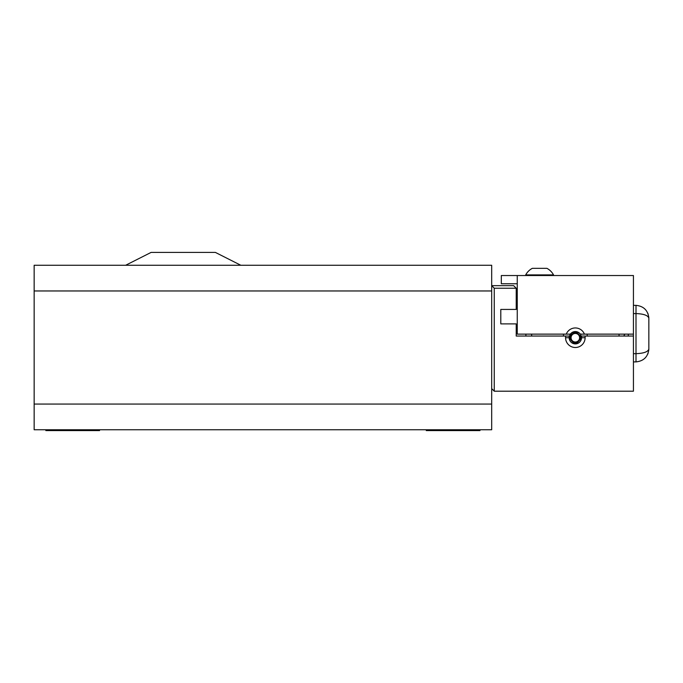 <?xml version="1.0" encoding="UTF-8"?>
<svg xmlns="http://www.w3.org/2000/svg" width="683" height="683" viewBox="0 0 683 683"><rect width="100%" height="100%" fill="white"/><g stroke="black" fill="none" stroke-linecap="round" stroke-linejoin="round"><path stroke-width="1.02" d="M491.683 429.761L34.15 429.761L34.15 404.063L491.683 404.063L34.15 404.063L34.15 265.26L491.683 265.26L491.683 290.967L34.15 290.967L491.683 290.967L491.683 429.761M240.809 265.26L215.367 252.403L151.105 252.403L125.655 265.26M99.539 429.761L99.539 430.597L45.872 430.597L45.872 429.761M479.961 429.761L479.961 430.597L426.294 430.597L426.294 429.761M501.313 275.531L501.313 283.752L501.313 275.531L633.431 275.531L633.431 362.007M536.454 268.342L534.9 268.342M529.299 274.89L553.52 274.89A15.76 15.76 0 0 0 546.929 268.342L532.305 268.342A15.76 15.76 0 0 0 525.705 274.89L529.299 274.89M571.073 337.735A4.26 4.26 90 0 1 575.334 333.466A4.26 4.26 90 0 1 579.602 337.735A4.26 4.26 90 0 1 575.334 341.995A4.26 4.26 90 0 1 571.073 337.735M580.217 337.735A4.883 4.883 90 0 1 575.334 342.618A4.883 4.883 90 0 1 571.278 335.012A4.883 4.883 -90 0 1 571.654 334.525A4.883 4.883 90 0 1 580.217 337.735M501.313 283.752L517.253 283.752L517.253 334.132L570.331 334.132A6.173 6.173 0 0 1 580.354 334.132L633.431 334.132M566.258 334.132A9.767 9.767 0 0 1 584.426 334.132M628.292 334.132L628.292 336.045M585.109 336.045L585.109 337.735A9.767 9.767 0 0 1 575.342 347.502A9.767 9.767 0 0 1 565.575 337.735L569.17 337.735A6.173 6.173 0 0 0 575.342 343.899A6.173 6.173 0 0 0 581.515 337.735L581.515 336.045L633.431 336.045L633.431 391.197L494.253 391.197L491.683 388.627M569.844 340.527L569.844 334.132M580.832 334.132L580.832 340.544M624.791 334.132L623.81 336.045M525.893 336.045L525.893 334.132M516.22 291.393L517.253 291.393M500.801 323.887L500.801 309.425L500.801 323.887L516.22 323.887L516.22 336.045L569.17 336.045L569.17 337.735L565.575 337.735L565.575 336.045M587.192 336.045L587.192 334.132M563.484 336.045L563.484 334.132M513.65 285.656L516.22 288.226L494.253 288.226L491.683 285.656L513.65 285.656M500.801 309.425L516.22 309.425L516.22 288.226M494.253 288.226L494.253 391.197M571.936 332.595L578.749 332.595M569.938 340.706L569.938 334.132M571.936 342.875L578.749 342.875M580.738 340.732L580.738 334.132M571.654 334.525L571.654 333.944L570.484 333.944L570.484 335.012L571.278 335.012M633.431 353.666L636.001 353.666C643.745 353.376 648.03 351.83 648.85 349.047C648.03 356.791 643.745 361.076 636.001 361.896L636.001 313.574C643.745 313.864 648.03 315.409 648.85 318.201C648.03 310.449 643.745 306.163 636.001 305.344L633.431 305.344M633.431 313.574L636.001 313.574L636.001 305.344C643.745 306.163 648.03 310.449 648.85 318.201L648.85 349.047C648.03 356.791 643.745 361.076 636.001 361.896L633.431 361.896M517.253 275.531L517.253 283.752M619.037 336.045L619.037 334.132M531.647 334.132L531.647 336.045M585.109 337.735L581.515 337.735M525.705 275.531L525.705 274.89M648.824 317.33L647.868 313.284L648.824 317.33M647.868 353.965L648.824 349.909L647.868 353.965M553.52 275.531L553.52 274.89"/></g></svg>
